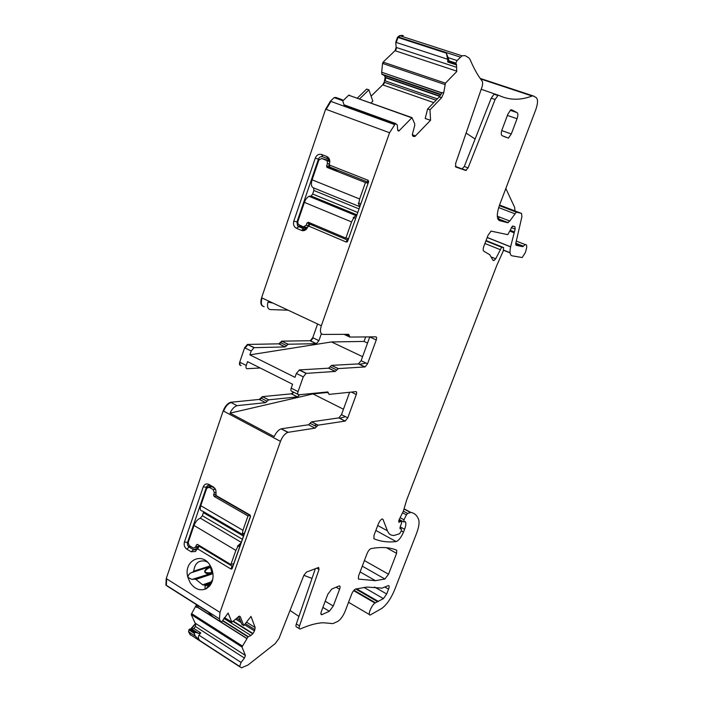 <?xml version="1.0" encoding="UTF-8"?>
<svg xmlns="http://www.w3.org/2000/svg" width="703" height="703" viewBox="0 0 703 703"><rect width="100%" height="100%" fill="white"/><g stroke="black" fill="none" stroke-linecap="round" stroke-linejoin="round"><path stroke-width="1.05" d="M455.307 166.391L462.381 169.019M497.794 218.914L507.628 222.719L499.446 220.619C496.564 218.958 496.608 213.738 499.569 204.96L535.827 109.563C537.918 103.438 538.076 99.475 536.284 97.664L533.542 96.047L532.092 95.995C520.343 100.476 509.297 100.283 498.945 95.415L497.909 95.511L495.097 99.492L468.093 167.894L465.711 170.46L455.808 167.033L455.623 163.491L481.906 87.216C482.812 84.369 482.873 82.304 482.1 81.03C477.662 75.3 473.664 68.121 470.096 59.509L468.76 57.795L464.991 55.572L462.029 55.827L457.064 60.546L455.808 63.077L456.511 64.412L456.722 71.557L445.447 83.156L443.681 93.024L441.616 97.717L439.27 96.909L442.011 92.453L443.681 93.024M381.088 588.024L366.913 587.084L355.613 589.035C354.154 589.694 352.836 591.408 351.641 594.167L345.138 611.267C343.011 616.294 340.498 619.712 337.589 621.522L332.862 623.614L323.222 622.744C316.693 623.034 309.118 625.072 300.515 628.869L299.97 629.018C299.039 628.939 298.889 627.902 299.513 625.916L319.013 569.483L318.67 567.444L306.438 572.093L303.872 575.326L279.021 638.342L275.242 643.579L248.001 665.012L241.41 667.85L239.644 666.426L241.085 662.437L244.451 658.087L245.409 655.433L241.981 647.015L247.992 636.892L250.918 635.477L253.001 633.535L254.477 630.907L255.171 627.551L250.997 616.417L243.774 625.582L241.841 624.396L238.704 616.426M321.35 333.74L318.907 340.639L316.429 343.67L288.221 344.224L285.049 346.93L253.985 347.677L251.182 351.017L249.873 354.857L331.517 341.948L364.049 341.421L367.546 343.055M364.049 341.421L365.674 336.93M475.105 139.053L466.115 133.052M312.018 578.393L303.872 575.335M209.881 572.84L210.469 573.683L211.779 572.286L209.881 572.84C203.975 572.901 203.562 571.302 208.633 568.059L209.037 566.231L193.738 571.17L192.394 572.356C189.766 572.98 188.263 574.641 187.886 577.339L190.17 582.717C194.713 589.193 200.056 591.205 206.181 588.763L209.529 586.144C213.448 581.073 214.107 575.054 211.515 568.086L210.118 565.414C201.761 550.967 183.026 561.284 187.886 577.339M212.218 572.11L210.979 567.365L210.522 567.479L211.779 572.286L212.218 572.11C212.324 573.586 212.06 574.281 211.41 574.184L210.636 573.683L208.448 573.982C203.466 572.971 203.475 570.695 208.457 567.154L210.522 567.479L208.633 568.059M192.394 572.356L208.457 567.154L209.037 566.231M210.979 567.365C210.364 566.1 209.81 565.695 209.309 566.161M210.417 583.253L205.056 585.116L202.649 584.834L195.882 579.413L194.16 579.131L210.188 573.78L211.41 574.184M481.204 89.255L498.585 95.327M499.306 95.582L501.687 96.627M465.711 170.46L461.915 169.045L464.296 166.479L491.221 98.183L495.097 99.492M498.735 95.336L494.033 94.211L491.221 98.183M505.835 188.474L514.666 207.429L514.947 210.9M331.79 589.035L327.783 594.351L321.376 611.443C320.656 613.534 320.761 614.633 321.693 614.721L329.347 611.276L333.266 606.012L339.593 589.237C340.331 587.093 340.226 585.977 339.277 585.907L331.79 589.035M510.185 110.301L517.18 112.682C518.146 113.561 518.102 115.573 517.048 118.719L511.301 133.948L501.749 130.6M517.18 112.682L511.722 109.8L510.782 109.87L507.918 114.035L502.083 129.616C501.019 132.805 501.002 134.818 502.021 135.644L508.427 138.104L511.301 133.948M507.628 222.719L509.807 221.032L516.301 212.121L521.512 213.413L521.916 216.612L515.756 243.44L516.002 245.259L522.742 246.665L525.238 244.591C526.863 244.345 527.145 246.173 526.099 250.083L525.29 252.702L522.188 257.535L511.933 255.795C509.956 255.163 509.517 252.149 510.624 246.771L515.132 229.099L514.939 226.682L512.487 226.058L507.786 234.661L491.046 231.111L488.014 235.356L483.901 246.191C483.005 248.774 482.943 250.426 483.717 251.138L489.71 254.706L492.794 259.882L493.893 260.628L495.72 258.783L501.652 247.236L503.568 247.544L503.286 250.971L496.74 265.532L406.606 500.193L403.417 511.019L399.163 519.649L399.014 522.32L401.545 521.099L401.712 522.601L400.086 527.259L400.13 528.744L401.439 529.051L401.422 530.695L399.585 533.735L394.568 535.335C391.202 535.765 388.812 534.254 387.423 530.8L382.994 519.394L382.256 518.946C380.85 519.464 379.541 521.125 378.337 523.92L373.987 535.361L373.926 538.77C380.815 541.6 388.205 542.531 396.114 541.565L396.123 541.565C398.715 540.616 401.167 537.452 403.504 532.083L404.594 529.271C406.018 525.387 406.246 522.847 405.253 521.635L403.865 521.969L404.005 519.772L406.413 514.868L407.608 513.436L410.816 512.417C414.48 513.067 417.09 515.44 418.645 519.535C419.612 522.549 418.865 527.303 416.413 533.788L394.488 590.168C390.78 598.93 386.483 605.046 381.606 608.526L370.209 615.037C367.405 615.512 371.316 605.555 374.936 603.051L383.416 598.622L386.694 593.991L388.566 589.167C389.383 586.864 389.348 585.669 388.443 585.573L381.571 588.297M500.431 205.364L499.525 205.091M498.506 219.187L499.016 216.858M299.267 628.587L296.78 627.058C295.849 626.979 295.699 625.942 296.323 623.956L315.357 568.683M290.031 610.432L298.916 616.417M197.042 548.674L193.527 549.711L196.418 549.5L197.235 548.226M196.418 549.5L195.513 551.477L191.172 551.793L193.527 549.711L189.133 547.039L190.794 546.565M188.307 542.154L187.56 542.365C187.086 544.333 187.604 545.888 189.133 547.039L186.778 549.113L191.172 551.793M186.778 549.113C184.485 547.382 183.694 545.036 184.414 542.083L187.56 542.365L206.383 487.258L211.19 486.23M214.925 488.383L209.951 485.527C208.325 484.947 207.139 485.527 206.383 487.258L203.237 486.871L184.414 542.083M210.144 485.632L208.888 484.429L213.396 487.003L215.847 490.202L216.129 496.002L249.706 515.299L250.365 516.564L233.071 565.634L232.06 566.091L233.027 565.766M215.733 494.385L213.589 494.868L214.125 496.441L216.111 495.993L215.663 494.64M216.243 495.606L250.066 515.035L250.549 516.433L232.069 568.771L231.015 569.07L231.955 566.064L199.011 546.178L199.986 545.897M231.015 569.07L197.868 548.99L196.796 549.421L197.894 546.38L199.011 546.178M194.872 579.026L210.733 573.569L192.016 579.457L187.894 577.383M212.737 579.457L206.207 588.754L205.03 588.754L205.056 585.116M193.738 571.17C194.749 563.375 198.589 560.027 205.25 561.135L207.508 562.172M343.459 409.216L312.976 393.917L327.15 392.511M312.976 393.917L230.039 413.153L274.188 436.607C276.174 432.389 278.485 429.805 281.138 428.848L288.221 432.301L315.006 428.145L308.564 424.761L281.508 428.768M314.162 425.42L317.035 424.621M339.575 418.311L345.454 416.668M331.517 341.948L362.59 356.667M329.927 165.267L368.1 180.276L367.405 181.91L329.522 166.971L328.819 165.697L329.356 164.063L329.927 165.267L329.391 166.91M368.644 181.699L347.572 241.419L368.644 181.699L368.1 180.276M367.405 181.91L367.941 183.325M346.315 242.078L308.96 226.19L309.715 224.081L346.974 239.855L346.315 242.078L347.572 241.419M348.231 239.205L346.974 239.855M309.715 224.081L308.503 224.732L307.747 226.849L308.96 226.19M307.65 227.104L304.68 229.116L303.652 228.897L304.961 229.116M329.786 162.296L329.162 159.924L327.739 158.746L322.677 156.769C320.761 156.268 319.347 157.077 318.415 159.194L296.965 222.016L297.562 225.909L303.652 228.897L301.394 230.391L302.931 230.725C305.146 230.637 306.736 229.398 307.686 227.007L307.747 226.849M327.739 158.746L326.746 156.47C328.872 157.481 329.892 159.344 329.804 162.085L328.819 165.697M288.125 310.19L270.312 309.584C267.773 309.135 266.973 306.649 267.922 302.105L272.896 303.055M192.007 629.132L191.321 628.948L195.662 623.623L195.452 626.522L193.87 628.456L192.007 629.132L198.571 633.377L200.777 632.911L198.958 635.16C197.982 637.278 198.334 639.115 200.004 640.67L195.364 636.197L194.081 633.227L195.715 632.357L198.571 633.377M198.677 606.03L197.385 607.023L246.832 638.377M243.774 625.582L240.268 616.619L239.495 616.136L240.268 616.619M231.841 622.181L224.521 617.559L231.841 622.173L228.124 613.069L221.884 621.637L220.593 621.645L212.991 616.83L207.947 611.9L167.252 586.126M315.085 428.127L316.561 426.659L310.049 423.294L308.564 424.761M316.561 426.659L318.116 425.174L311.605 421.818L310.049 423.294M249.873 354.857L294.996 377.344L296.367 373.442L299.478 369.919L328.573 368.187L335.234 371.43L306.042 373.39L303.265 376.861L298.054 391.597C297.448 393.636 297.685 394.708 298.775 394.796L327.87 391.923L329.039 394.392L355.85 391.633C356.737 391.72 356.887 392.687 356.298 394.524L347.783 417.837L345.191 421.079L318.116 425.174M347.783 417.837L341.482 414.656L338.89 417.881L311.605 421.818M341.482 414.656L349.628 392.274M335.234 371.43L338.328 368.592L331.491 365.411L330.129 366.781L336.79 370.015M328.573 368.187L330.129 366.781M367.537 363.785L361.114 360.727L369.769 336.948L376.254 339.953L367.537 363.785L365.094 366.922L338.328 368.592M361.114 360.727L358.425 363.899L331.675 365.375M376.254 339.953C376.852 338.064 376.72 337.027 375.859 336.842L349.848 337.062L348.741 334.329L322.914 334.426C320.287 333.916 319.76 331.025 321.333 325.753L389.567 132.726L395.508 123.5L397.274 124.923L397.705 130.073L398.856 131.013L411.993 117.647L414.603 123.517L414.752 125.389L412.292 134.66L413.162 136.382L414.84 136.523L430.552 120.257L425.192 118.517L427.591 109.009L439.27 96.909M441.616 97.717L429.99 109.782L427.591 109.009M447.653 59.263L446.352 53.182L397.986 37.479L396.246 42.461L447.653 59.263L447.758 62.031L448.083 61.24L448.839 62.031L455.825 63.876M449.006 61.636L448.98 60.836L455.808 63.077M358.583 579.114L375.402 580.66L384.893 579.017L388.531 574.219L396.597 553.331L396.729 550.185C390.763 547.707 383.574 546.96 375.174 547.953L370.991 548.604C369.558 549.175 368.249 550.853 367.036 553.648L358.592 575.862L358.372 578.991M370.991 102.972L372.836 101.153L368.908 89.835L366.632 89.088L357.352 98.086M368.908 89.835L359.593 98.895M429.99 109.782L430.552 120.257M448.98 60.836L448.136 57.637L457.064 60.546M446.352 53.182L448.136 57.637M198.202 605.731L197.385 607.023M231.841 622.173L239.521 616.136M195.513 551.477L196.796 549.421M208.888 484.429C206.339 483.321 204.459 484.13 203.237 486.871M194.16 579.131L192.016 579.457M219.424 618.895L166.339 585.283L166.664 578.833L219.995 612.427L219.424 618.895L220.593 621.645M219.995 612.427L280.462 441.37C282.395 436.572 284.864 433.575 287.861 432.38L288.221 432.301M230.039 413.153C231.972 409.023 234.319 406.536 237.069 405.675L230.672 402.309C227.526 403.346 225.03 406.211 223.176 410.904L166.233 578.569L165.908 585.01L166.822 585.854M299.68 394.708L297.474 396.887L268.599 399.84L265.585 402.643L237.456 405.613M260.198 367.994L247.14 368.688C245.988 368.548 245.69 367.476 246.252 365.472L239.723 362.177C239.161 364.18 239.468 365.252 240.628 365.393L241.094 365.63C239.934 365.49 239.626 364.418 240.189 362.414M298.054 391.597L291.2 388.135L292.571 384.251L247.561 361.65L246.252 365.472M291.2 388.135C290.594 390.174 290.84 391.246 291.938 391.334L297.94 394.374M359.4 364.365L365.964 363.038M306.93 228.15L298.713 226.788L296.446 228.273L301.394 230.391M296.446 228.273C293.872 226.797 292.993 224.406 293.819 221.094L315.278 158.14C316.666 154.959 318.793 153.746 321.666 154.493L326.746 156.47M342.871 100.757L334.18 97.62L335.797 97.427L342.423 99.817L344.233 105.582L394.875 123.992M349.953 95.441L348.706 95.221L342.888 100.81M402.538 35.361L399.594 35.66L397.485 37.321L395.754 42.294L396.158 47.409L395.007 50.704L383.135 62.11L382.564 63.428L381.667 72.4L381.957 74.377L384.277 75.458L385.174 77.26L384.216 82.251L382.678 84.843L371.105 96.179M191.321 628.948L189.362 629.185L188.501 631.742L190.618 635.16M188.501 631.742L195.364 636.197M188.835 629.826L194.081 633.227M245.409 655.433L195.601 623.42L190.917 628.684M196.541 604.677L191.172 614.51L195.258 623.359M293.406 392.081L291.323 393.847L262.377 396.633L259.266 399.436L231.05 402.248M317.589 323.995L312.756 337.712L310.278 340.727L281.868 341.148L278.696 343.837L247.421 344.435L244.618 347.757L239.723 362.177M334.18 97.62L330.392 101.223L325.638 109.185L261.595 297.764C260.154 302.931 260.848 305.831 263.678 306.446L264.152 306.675C261.323 306.051 260.628 303.16 262.078 297.984L321.333 325.753M203.633 511.722L202.402 515.765L200.311 518.173C197.666 519.192 195.566 521.617 194.01 525.457L188.193 542.505L189.248 545.625L193.571 548.199L195.671 547.031L196.383 544.966L197.438 544.377L230.883 564.544L233.8 563.578M213.589 494.868L214.31 492.759L213.237 489.613L209.055 487.232L206.682 488.383L200.768 505.685C199.775 509.157 200.311 510.923 202.402 511.002L242.096 534.262M200.768 505.685L242.939 530.308L248.001 515.94L214.125 496.441M242.939 530.308L242.386 533.797L244.521 533.173M242.386 533.797L243.765 535.308M241.138 542.769L237.465 546.187L237.93 546.459L235.874 550.379L230.883 564.544M249.908 515.431L248.001 515.94M240.066 545.8L237.93 546.459M240.233 545.343L237.465 546.187M313.626 187.921L313.872 190.487L312.668 194.019L311.13 196.032L309.03 196.295C307.088 197.262 305.541 199.283 304.399 202.367L297.764 221.779L298.16 224.371L303.388 226.867L306.174 225.355L306.983 223.009L308.38 222.253L345.858 238.124L348.468 238.537M329.777 161.76L321.684 158.465L318.846 160.082L312.097 179.819C310.858 184.212 311.297 186.884 313.433 187.842L359.593 206.612M338.749 170.609L327.211 167.472L326.614 165.864L327.44 163.456L329.364 163.992M327.185 161.031L327.44 163.456M312.097 179.819L359.646 198.984L365.428 182.552L327.211 167.472M359.646 198.984L358.82 203.387L360.718 203.808M358.82 203.387L358.302 203.167L359.708 206.673M356.702 215.188L353.196 217.649L353.714 217.86L351.562 221.937L345.858 238.124M368.68 181.576L367.977 183.219L365.428 182.552M355.63 218.238L353.714 217.86M355.665 218.132L353.196 217.649M320.902 613.798L322.202 614.58M329.347 611.276L322.888 607.41M325.208 601.223L333.266 606.012M339.593 589.237L336.104 587.198M517.048 118.719L507.408 115.415M468.093 167.894L464.296 166.479M497.302 216.199L509.807 221.032M498.673 207.578L514.693 213.721M499.402 205.399L516.846 212.06M500.343 205.329L521.512 213.413M515.668 243.871L522.742 246.665M515.809 243.212L523.401 246.208M353.978 590.256L375.367 602.699M355.929 588.956L377.748 601.619M356.588 588.798L378.407 601.46M363.996 587.4L383.416 598.622M374.558 587.014L386.694 593.991M384.98 587.11L388.566 589.167M299.513 625.916L296.323 623.956M316.737 568.156L319.013 569.483M231.832 566.003L233.088 565.59M211.216 581.97L212.113 581.662M210.575 583.358L211.559 583.015M209.802 584.439L205.25 586.03M211.647 582.822L210.645 583.174M195.882 579.413L211.146 574.298M309.847 224.125L314.874 224.995M293.819 221.094L297.668 222.139M315.278 158.14L319.18 159.405M193.87 628.456L200.777 632.911M198.958 635.16L241.085 662.437M195.452 626.522L244.451 658.087M222.561 620.784L247.992 636.892M222.737 620.503L248.264 636.654M223.853 618.385L250.918 635.477M233.15 621.47L252.772 633.834M233.431 621.206L253.001 633.535M235.69 619.106L241.103 622.506M244.512 624.651L254.477 630.907M236.683 618.174L240.285 620.433M245.338 623.605L254.934 629.633M308.485 424.77L315.006 428.145M338.776 417.907L345.085 421.106M356.298 394.524L351.359 392.089M326.289 392.081L328.459 393.162M299.478 369.919L306.367 373.328M364.857 366.975L358.425 363.899M344.048 334.347L349.461 336.878M346.386 334.338L349.294 335.7M362.282 566.161L384.893 579.017M364.409 560.581L388.531 574.219M386.474 547.725L396.597 553.331M397.705 130.09L399.286 130.67M411.993 117.647L349.206 95.406L411.782 117.805M412.292 134.704L415.605 135.916M433.76 102.62L383.17 85.019L384.699 82.418L436.08 100.221M437.363 98.895L385.244 80.871L385.692 77.769L439.744 96.381M439.955 96.109L385.666 77.427L384.769 75.634L440.79 94.879M441.045 94.448L382.318 74.29L440.939 94.633M441.853 92.84L382.16 72.4L441.783 92.998M445.447 83.156L383.636 62.286L383.065 63.595L444.858 84.501M456.704 71.117L395.499 50.871L396.65 47.576L456.59 67.303M447.758 62.031L456.519 64.913M403.294 35.651L400.121 35.8L398.443 37.048L460.403 57.136M480.562 78.947L532.092 95.995M480.175 78.402L532.971 95.854M487.188 237.544L510.606 246.858M503.489 250.25L510.088 252.895M487.214 237.465L510.624 246.771M509.842 231.111L513.823 232.675M510.176 230.268L514.095 231.797M511.266 227.596L515.132 229.099M512.302 226.164L513.111 226.48M512.478 226.067L512.979 226.261M491.889 257.228L495.72 258.783M484.921 243.51L500.079 249.583M485.931 240.839L501.889 247.21M486.045 240.549L503.568 247.544M398.583 521.441L399.603 521.995M398.768 520.624L400.385 521.494M399.076 519.842L401.448 521.116M399.884 528.208L401.439 529.051M377.731 525.51L387.423 530.8M382.195 518.963L382.994 519.394M396.123 541.565L375.859 530.44L396.114 541.565M401.334 530.906L403.504 532.083M400.218 526.899L404.594 529.271M400.13 517.689L404.005 519.772M402.538 512.803L406.413 514.868M403.346 511.16L407.608 513.436M404.163 509.121L410.429 512.461M404.225 508.902L410.816 512.417M353.635 590.661L374.936 603.051M200.004 640.67L239.644 666.426M189.687 634.185L239.776 666.743M195.715 632.357L190.469 628.957L189.766 629.449L194.608 632.586M197.253 607.137L246.735 638.526M242.263 645.96L191.831 613.728L191.576 614.774L241.981 647.015M196.945 604.932L196.067 606.865L196.963 607.436M238.106 616.856L239.125 617.498M246.507 622.12L255.171 627.551M214.643 488.198L213.396 487.003M232.131 568.639L233.071 565.634M197.868 548.99L198.887 546.126M280.462 441.37L223.633 411.141C225.478 406.457 227.974 403.592 231.12 402.547L231.507 402.485M267.096 401.237L261.314 398.25L259.802 399.647L259.266 399.436M265.497 402.652L259.715 399.664M268.687 399.822L262.465 396.615M260.875 398.021L262.913 396.844M297.36 396.905L291.323 393.847M293.836 392.3L291.754 394.067M296.367 373.442L303.265 376.861M254.337 347.625L247.887 344.663L245.083 347.994L251.182 351.017M247.421 344.435L253.985 347.677M286.639 345.577L280.734 342.713L279.346 344.022L278.696 343.837M285.049 346.93L279.144 344.057M281.675 341.175L288.221 344.224M288.019 344.259L282.123 341.394L280.286 342.493M318.907 340.639L313.195 337.915L310.717 340.937L310.023 340.762M316.183 343.705L310.462 340.973M322.677 156.769L321.666 154.493M394.383 124.501L330.902 101.408L326.148 109.369L389.567 132.726M349.206 95.406L348.706 95.221M383.17 85.019L382.678 84.843M384.699 82.418L384.216 82.251M385.244 80.871L384.752 80.704M385.692 77.769L385.209 77.602M385.666 77.427L385.174 77.26M384.769 75.634L384.277 75.458M382.45 74.544L381.957 74.377M382.318 74.29L381.826 74.123M382.16 72.576L381.667 72.4M382.16 72.4L381.667 72.233M383.065 63.595L382.564 63.428M383.636 62.286L383.135 62.11M395.499 50.871L395.007 50.704M396.65 47.576L396.158 47.409M396.246 42.461L395.754 42.294M397.986 37.479L397.485 37.321M398.443 37.048L397.942 36.881M223.633 411.141L223.176 410.904M245.083 347.994L244.618 347.757M248.238 344.611L247.772 344.382M282.325 341.368L281.868 341.148M313.195 337.915L312.756 337.712M262.078 297.984L261.595 297.764M326.148 109.369L325.638 109.185M330.902 101.408L330.392 101.223M212.016 486.696L209.195 487.302M203.466 512.663L243.484 536.125M202.402 515.765L242.368 539.271M200.311 518.173L241.287 542.347M194.01 525.457L235.874 550.379M213.237 489.613L215.399 489.139M214.31 492.759L216.137 492.355M196.893 549.21L197.894 546.38L195.671 547.031M196.383 544.966L197.78 544.561M329.549 160.706L321.684 158.465M313.872 190.487L358.934 208.861M312.668 194.019L357.669 212.447M310.612 196.093L356.746 215.056M304.399 202.367L351.562 221.937M326.236 160.249L329.698 161.233M328.969 166.514L326.614 165.864M304.241 227.007L307.413 227.535M308.336 225.725L306.174 225.355M306.983 223.009L312.396 223.949M321.034 614.325L321.693 614.721M504.016 136.549L508.427 138.104M466.265 170.398L462.469 168.984M494.033 94.211L497.909 95.511M497.68 218.598L508.164 222.658M499.323 205.636L516.301 212.121M515.686 243.783L522.909 246.648M355.727 589.009L377.414 601.592M356.034 588.929L377.915 601.627M196.91 549.148L194.098 549.974M198.808 546.099L199.828 545.8M211.585 582.954L210.601 583.297M210.346 583.385L205.25 585.151M202.649 584.834L211.331 581.829M297.562 225.909L303.45 226.893M318.037 425.192L311.517 421.835M345.191 421.079L338.89 417.881M328.758 368.152L335.419 371.395M338.143 368.636L331.491 365.411M365.094 366.922L358.662 363.855M360.094 571.908L375.402 580.66M397.828 130.635L398.856 131.013M412.503 135.67L414.84 136.523M400.121 35.8L462.029 55.827M516.301 241.067L525.238 244.591M503.541 250.075L510.062 252.685M492.9 260.224L493.893 260.628M485.896 240.944L501.652 247.236M399.102 519.781L401.545 521.099M399.251 519.482L403.566 521.802M404.199 508.998L410.605 512.417M348.547 602.286L369.453 614.589M191.875 635.653L239.811 666.804M232.069 568.771L233.027 565.739M210.97 582.304L209.529 586.144M207.253 587.972L205.03 588.754M287.861 432.38L281.138 428.848M237.069 405.675L230.672 402.309M265.585 402.643L259.354 399.418M268.599 399.84L262.377 396.633M297.474 396.887L291.437 393.829M299.144 369.989L306.042 373.39M285.251 346.895L278.889 343.802M316.429 343.67L310.278 340.727M348.003 239.574L347.335 241.841M308.872 224.231L308.134 226.278M304.68 229.116L302.931 230.725M344.004 104.791L395.508 123.5M348.899 95.081L349.4 95.257M399.594 35.66L400.086 35.818M211.884 486.625L209.055 487.232M197.675 546.996L195.302 547.69M311.13 196.032L356.834 214.802M309.03 196.295L355.656 215.47M336.684 169.792L326.746 167.086"/></g></svg>
